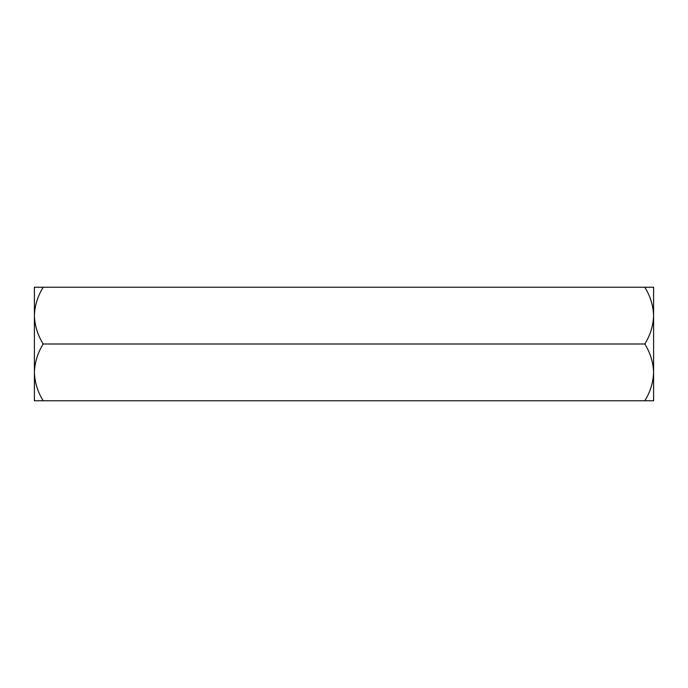 <?xml version="1.0" encoding="UTF-8"?>
<svg xmlns="http://www.w3.org/2000/svg" width="688" height="688" viewBox="0 0 688 688"><rect width="100%" height="100%" fill="white"/><g stroke="black" fill="none" stroke-linecap="round" stroke-linejoin="round"><path stroke-width="1.03" d="M644.819 287.24L653.6 287.24L653.6 315.62C653.23 325.708 650.306 335.168 644.819 344C650.341 352.953 653.265 362.413 653.6 372.38C653.23 382.468 650.306 391.928 644.819 400.76L653.6 400.76L653.6 315.62C653.265 305.653 650.341 296.193 644.819 287.24L43.181 287.24C37.659 296.193 34.735 305.653 34.4 315.62L34.4 287.24L43.181 287.24M43.181 400.76L34.4 400.76L34.4 372.38C34.735 362.413 37.659 352.953 43.181 344C37.694 335.168 34.77 325.708 34.4 315.62L34.4 372.38C34.77 382.468 37.694 391.928 43.181 400.76L644.819 400.76M644.819 344L43.181 344"/></g></svg>
